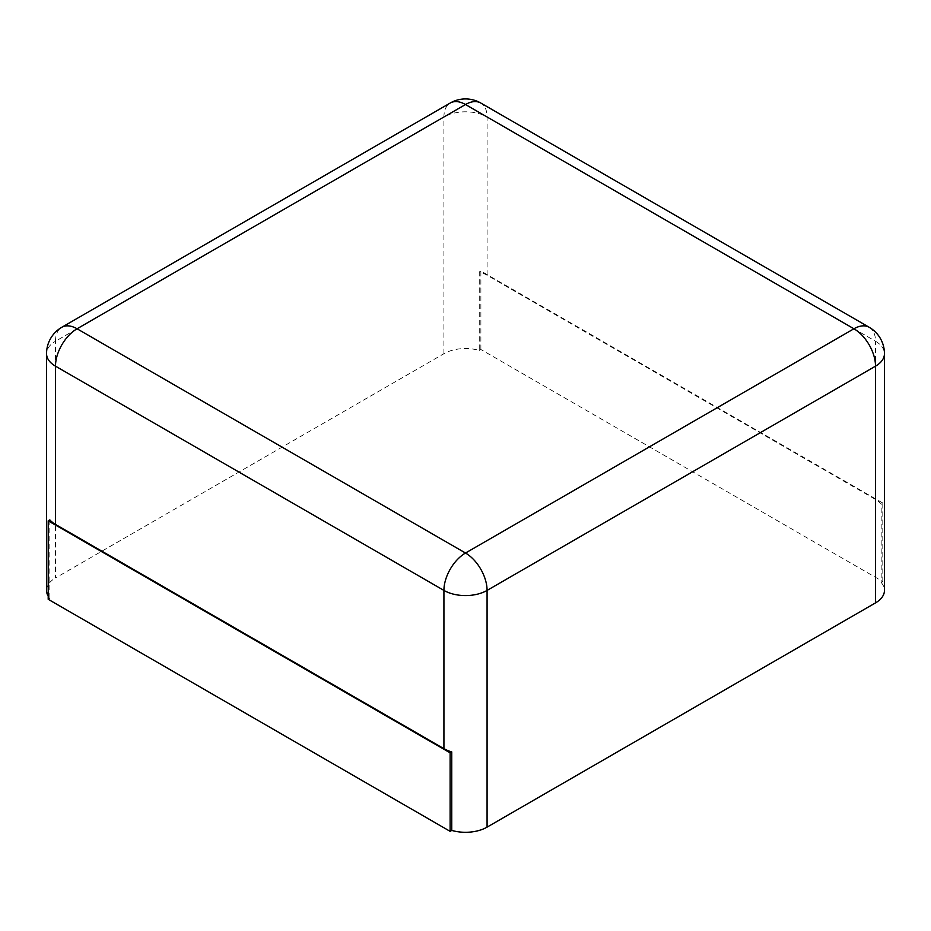 <?xml version="1.0" encoding="UTF-8"?>
<svg xmlns="http://www.w3.org/2000/svg" width="931" height="931" viewBox="0 0 931 931"><rect width="100%" height="100%" fill="white"/><g stroke="black" fill="none" stroke-linecap="round" stroke-linejoin="round"><path stroke-width="0.7" stroke-dasharray="4.66 3.49" d="M479.256 350.428L480.873 349.497L882.797 581.549L881.18 582.48L881.18 503.985A30.514 17.619 0 0 0 875.512 499.47L487.076 275.215A30.514 17.619 0 0 0 479.256 271.945L479.256 350.428A30.514 17.619 0 0 0 443.924 353.699L55.488 577.965L55.488 341.246A30.514 17.619 0 0 0 46.55 353.699M881.18 582.48A30.514 17.619 180 0 1 884.45 590.417M480.873 349.497L480.873 271.002L882.797 503.054L881.18 503.985M480.873 271.002L479.256 271.945M49.82 519.87L49.82 598.365A30.514 17.619 180 0 1 48.203 596.143M46.55 590.417A30.514 17.619 180 0 1 55.488 577.965M882.797 581.549L882.797 503.054M49.82 598.365L48.203 599.296M487.076 275.215L487.076 116.98A30.514 17.619 0 0 0 443.924 116.98L55.488 341.246A30.514 17.619 -120 0 1 61.807 327.27M875.512 499.47L875.512 341.246L487.076 116.98A30.514 17.619 -60 0 0 480.757 103.015M443.924 353.699L443.924 116.98A30.514 17.619 -120 0 1 450.243 103.015M869.193 327.27A30.514 17.619 -60 0 1 875.512 341.246A30.514 17.619 0 0 1 884.45 353.699"/><path stroke-width="1.4" d="M884.45 353.699L884.45 590.417A30.514 17.619 180 0 1 875.512 602.881L487.076 827.135L487.076 590.417L875.512 366.162A30.514 17.619 0 0 0 884.45 353.699A30.514 30.514 0 0 0 869.193 327.27L480.757 103.015A30.514 30.514 0 0 0 450.243 103.015L61.807 327.27A30.514 30.514 0 0 0 46.55 353.699A30.514 17.619 0 0 0 55.488 366.162L443.924 590.417A30.514 17.619 0 0 0 487.076 590.417A30.514 17.619 60 0 0 465.5 553.037L853.936 328.783A30.514 17.619 -60 0 1 869.193 327.27M48.203 596.143A30.514 17.619 180 0 1 46.55 590.417L46.55 353.699M451.744 830.405L450.127 831.348L48.203 599.296L48.203 520.801L49.82 519.87A30.514 17.619 0 0 0 55.488 524.386L443.924 748.652A30.514 17.619 0 0 0 451.744 751.922L451.744 830.405A30.514 17.619 0 0 0 487.076 827.135M48.203 520.801L450.127 752.853L451.744 751.922M450.127 831.348L450.127 752.853M875.512 602.881L875.512 366.162A30.514 17.619 60 0 0 853.936 328.783L465.5 104.528A30.514 17.619 -60 0 1 480.757 103.015M443.924 748.652L443.924 590.417A30.514 17.619 120 0 1 465.5 553.037L77.064 328.783L465.5 104.528A30.514 17.619 -120 0 0 450.243 103.015M55.488 524.386L55.488 366.162A30.514 17.619 120 0 1 77.064 328.783A30.514 17.619 -120 0 0 61.807 327.27"/></g></svg>
